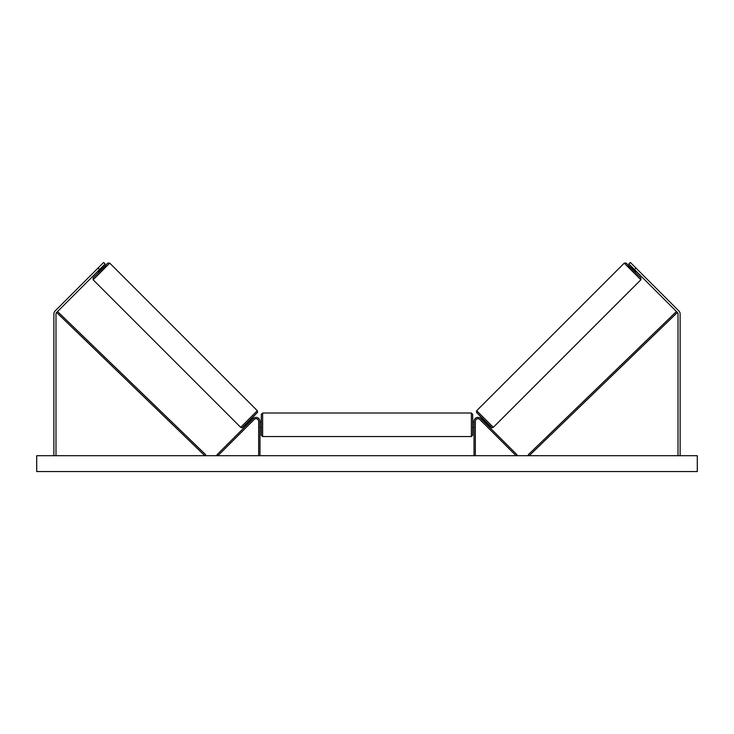 <?xml version="1.0" encoding="UTF-8"?>
<svg xmlns="http://www.w3.org/2000/svg" width="734" height="734" viewBox="0 0 734 734"><rect width="100%" height="100%" fill="white"/><g stroke="black" fill="none" stroke-linecap="round" stroke-linejoin="round"><path stroke-width="1.1" d="M99.53 269.543L98.035 268.048L103.641 262.442L105.136 263.937L56.61 312.464A2.11 2.11 0 0 0 55.986 313.959L55.986 455.704M98.035 268.048L55.114 310.968A4.23 4.23 0 0 0 53.876 313.959L53.876 455.704M634.47 269.543L635.965 268.048L630.359 262.442L628.864 263.937L677.39 312.464A2.11 2.11 0 0 1 678.014 313.959L678.014 455.704M635.965 268.048L678.886 310.968A4.23 4.23 0 0 1 680.124 313.959L680.124 455.704M474.017 455.704L474.017 421.353A3.964 3.964 0 0 1 480.779 418.545L517.002 454.768L516.066 455.704L479.852 419.481A2.642 2.642 0 0 0 475.338 421.353L475.338 455.704M259.983 455.704L259.983 421.353A3.964 3.964 0 0 0 253.221 418.545L216.998 454.768L217.934 455.704L254.148 419.481A2.642 2.642 0 0 1 258.662 421.353L258.662 455.704M262.625 436.546L261.304 435.225L261.304 414.343L262.625 413.022L262.625 436.546L471.375 436.546L471.375 413.022L472.696 414.343L472.696 435.225L472.696 427.427L474.017 427.427M474.017 422.142L472.696 422.142L472.696 414.343M259.983 426.674L259.983 422.894M474.017 426.674L474.017 422.894M93.126 279.773L93.218 277.727L105.852 265.433L102.2 268.479L107.944 263.056L109.751 263.148L93.126 279.773L240.688 427.335L257.322 410.71L257.551 412.288L250.147 420.114C239.146 431.041 242.807 427.096 240.688 427.335M109.751 263.148L257.322 410.71M97.659 271.415L98.64 272.397L102.375 268.653L101.393 267.681M101.127 268.479L98.457 271.14L100.861 268.213M248.248 421.995L249 422.756M250.468 423.16L249.936 423.692M249.542 422.224L252.202 419.554M253.138 420.49L253.67 419.958M251.982 418.261L252.744 419.022M250.505 423.188L253.175 420.527M697.3 455.704L36.7 455.704L36.7 471.558L697.3 471.558L697.3 455.704M640.874 279.773L640.782 277.727L628.148 265.433L631.8 268.479L626.056 263.056L624.249 263.148L640.874 279.773L493.312 427.335L476.678 410.71L476.449 412.288L483.853 420.114C494.854 431.041 491.193 427.096 493.312 427.335M624.249 263.148L476.678 410.71M636.341 271.415L635.36 272.397L631.625 268.653L632.607 267.681M485.752 421.995L485 422.756M482.018 418.261L481.256 419.022M480.33 419.958L480.862 420.49M484.458 422.224L481.798 419.554M484.064 423.692L483.532 423.16M483.495 423.188L480.825 420.527M635.809 270.883L632.873 268.479L635.543 271.14M56.61 312.464L204.814 455.704L205.731 454.75L57.546 311.528M677.39 312.464L529.186 455.704L528.269 454.75L676.454 311.528M257.322 412.572L242.559 427.335M476.678 412.572L491.441 427.335M262.625 413.022L471.375 413.022M259.983 422.142L261.304 422.142M259.983 427.427L261.304 427.427M471.375 436.546L472.696 435.225"/></g></svg>
